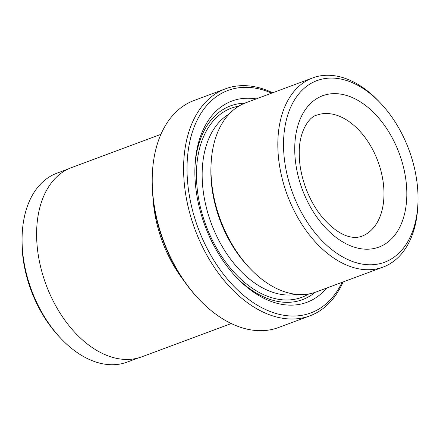 <?xml version="1.0" encoding="UTF-8"?>
<svg xmlns="http://www.w3.org/2000/svg" width="440" height="440" viewBox="0 0 440 440"><rect width="100%" height="100%" fill="white"/><g stroke="black" fill="none" stroke-linecap="round" stroke-linejoin="round"><path stroke-width="0.66" d="M271.716 93.142A118.69 76.01 69.6 0 0 187.055 172.079A118.69 76.01 69.6 0 0 250.619 300.795A118.69 76.01 69.6 0 0 342.078 282.337M343.03 281.985A121.116 77.567 -110.4 0 1 309.875 315.849A121.116 77.567 -110.4 0 1 183.634 172.123A121.116 77.567 -110.4 0 1 225.445 88.814A121.116 77.567 -110.4 0 1 272.668 92.791M198.957 299.206L197.956 298.15A118.69 76.01 -110.4 0 1 152.18 185.048A118.69 76.01 -110.4 0 1 152.284 175.34L152.35 173.888A121.116 77.567 69.6 0 0 152.246 183.794A121.116 77.567 69.6 0 0 198.957 299.206A121.116 77.567 69.6 0 0 278.493 327.52L309.875 315.849M68.112 169.031L56.887 173.206A100.766 64.532 69.6 0 0 22.187 234.278A100.766 64.532 69.6 0 0 22.099 242.517A100.766 64.532 69.6 0 0 60.962 338.541A100.766 64.532 69.6 0 0 127.138 362.098L138.358 357.929M283.553 147.252A96.894 62.051 69.6 0 0 349.827 260.43A96.894 62.051 69.6 0 0 417.918 203.511A96.894 62.051 69.6 0 0 418 195.591A96.894 62.051 69.6 0 0 380.633 103.257A96.894 62.051 69.6 0 0 283.553 147.252M417.918 203.511L417.808 205.931A100.931 64.636 -110.4 0 1 383.053 267.102A100.931 64.636 -110.4 0 1 277.849 147.329A100.931 64.636 -110.4 0 1 312.692 77.902A100.931 64.636 -110.4 0 1 378.972 101.497L380.633 103.257M60.962 338.541L59.367 336.853A96.894 62.051 -110.4 0 1 22 244.525A96.894 62.051 -110.4 0 1 22.082 236.599L22.187 234.278M312.692 77.902L245.85 102.762A100.931 64.636 69.6 0 0 211.096 163.933A100.931 64.636 69.6 0 0 211.007 172.183A100.931 64.636 69.6 0 0 249.931 268.362A100.931 64.636 69.6 0 0 316.212 291.957L383.053 267.102M211.096 163.933L210.986 166.347A96.894 62.051 69.6 0 0 210.898 174.273A96.894 62.051 69.6 0 0 248.27 266.602L249.931 268.362M256.245 98.896A107.388 68.772 69.6 0 0 194.992 166.117A107.388 68.772 69.6 0 0 194.898 174.9A107.388 68.772 69.6 0 0 236.313 277.233A107.388 68.772 69.6 0 0 326.601 288.096M244.723 103.197A103.351 66.187 69.6 0 0 194.942 167.338M225.445 88.814L194.056 100.485A121.116 77.567 69.6 0 0 152.35 173.888M153.071 198.462A100.931 64.636 69.6 0 0 183.447 280.137M160.908 134.349L71.478 167.607A100.931 64.636 69.6 0 0 36.636 237.034A100.931 64.636 69.6 0 0 141.84 356.807L231.27 323.548M235.477 276.337A103.351 66.187 69.6 0 0 315.073 292.364M406.797 191.56A80.74 51.711 -110.4 0 1 352.484 246.565A80.74 51.711 -110.4 0 1 294.756 151.283A80.74 51.711 -110.4 0 1 349.074 96.278A80.74 51.711 -110.4 0 1 406.797 191.56M361.669 236.286A64.592 41.365 69.6 0 0 383.966 191.857A64.592 41.365 69.6 0 0 316.635 115.203C309.903 116.353 298.337 130.856 299.277 155.238C299.563 176.049 308.577 200.59 321.882 216.728C336.127 233.745 350.702 240.202 361.669 236.286M229.284 113.889A96.894 62.051 69.6 0 0 202.18 177.518A96.894 62.051 69.6 0 0 296.395 294.36M238.838 106.145A100.931 64.636 69.6 0 0 196.477 177.59A100.931 64.636 69.6 0 0 236.214 274.621A100.931 64.636 69.6 0 0 308.688 293.975"/></g></svg>
